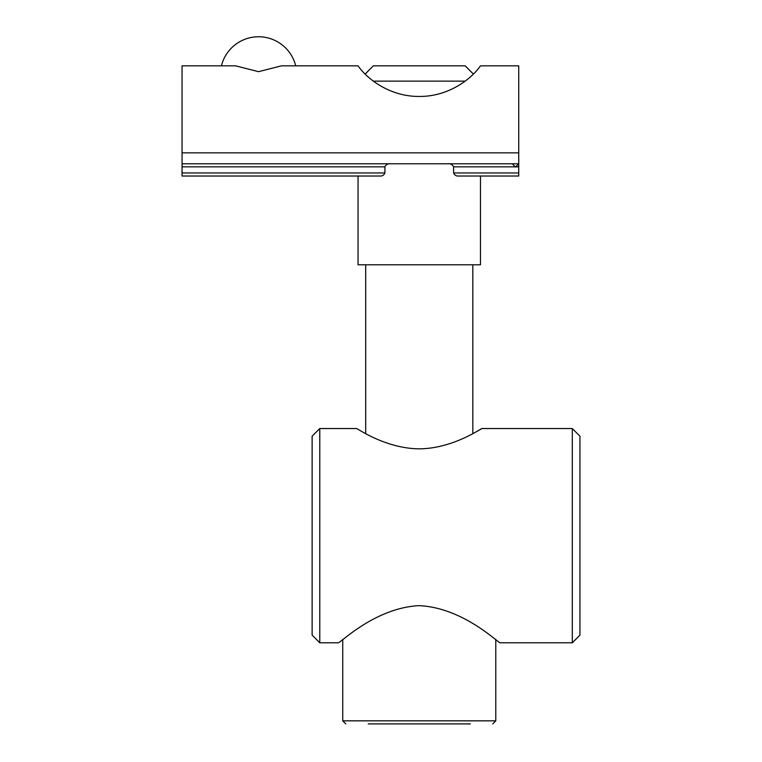 <?xml version="1.0" encoding="UTF-8"?>
<svg xmlns="http://www.w3.org/2000/svg" width="762" height="762" viewBox="0 0 762 762"><rect width="100%" height="100%" fill="white"/><g stroke="black" fill="none" stroke-linecap="round" stroke-linejoin="round"><path stroke-width="1.14" d="M572.3 642.785L572.3 428.539L482.003 428.539C482.051 427.701 453.742 448.523 419.357 448.837C384.934 448.608 356.397 427.682 356.511 428.539L319.783 428.539L319.783 642.785L338.147 642.785C339.033 644.5 374.037 607.924 419.119 605.647C464.372 607.771 499.51 644.528 500.367 642.785L572.3 642.785L579.949 635.137L579.949 436.188L572.3 428.539M477.241 431.254L480.736 429.273M319.783 642.785L312.134 635.137L312.134 436.188L319.783 428.539M470.306 723.9L368.217 723.9M381.333 723.9L432.378 723.9M182.051 176.022L182.051 172.964L384.905 172.964C383.934 175.174 382.314 176.193 380.067 176.022L182.051 176.022L358.045 176.022L358.045 264.785L480.479 264.785L480.479 176.022L488.128 176.022L458.457 176.022C456.209 176.203 454.59 175.174 453.619 172.964L518.731 172.964L518.731 176.022L458.457 176.022M465.172 81.134L373.351 81.134M365.15 74.028L373.351 65.837L465.172 65.837L473.364 74.028M488.128 163.782L447.646 163.782C450.418 163.449 452.409 164.468 453.619 166.84L453.619 172.964M518.731 163.782L512.245 163.782L515.483 167.03L518.731 163.782L182.051 163.782L182.051 65.837L235.61 65.837L258.566 71.676L281.521 65.837L358.045 65.837C368.084 80.258 391.382 96.755 419.3 96.441C447.227 96.707 470.345 80.305 480.479 65.837L518.731 65.837L518.731 172.964M384.905 172.964L384.905 166.84C386.105 164.468 388.096 163.439 390.877 163.782L350.396 163.782M488.128 176.022L518.731 176.022M384.905 166.84L182.051 166.84L182.051 172.964M380.067 176.022L358.045 176.022M182.051 166.84L182.051 163.782M342.738 639.356L342.738 720.842L495.776 720.842L495.776 639.356M518.731 166.84L515.674 166.84M515.303 166.84L453.619 166.84M518.731 152.848L182.051 152.848M472.821 433.645L472.821 264.785M365.693 433.645L365.693 264.785M495.776 720.842L492.719 723.9M342.738 720.842L345.805 723.9M295.713 65.837A38.262 38.262 0 0 0 221.428 65.837"/></g></svg>
